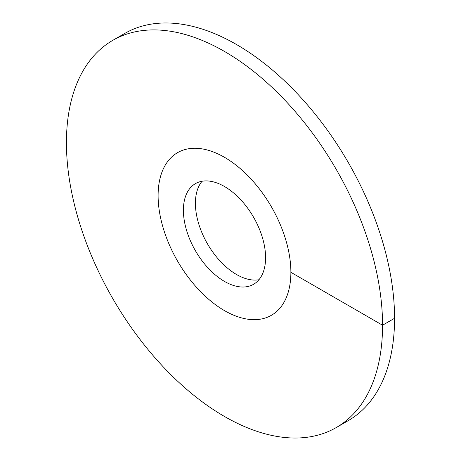 <?xml version="1.0" encoding="UTF-8"?>
<svg xmlns="http://www.w3.org/2000/svg" width="461" height="461" viewBox="0 0 461 461"><rect width="100%" height="100%" fill="white"/><g stroke="black" fill="none" stroke-linecap="round" stroke-linejoin="round"><path stroke-width="0.69" d="M224.495 310.622A93.883 54.202 -120 0 0 271.437 315.272A93.883 54.202 -120 0 0 285.826 240.043A93.883 54.202 -120 0 0 224.495 157.31A93.883 54.202 60 0 0 177.554 152.66A93.883 54.202 -120 0 0 158.106 195.643A93.883 54.202 60 0 0 199.089 290.119A93.883 54.202 60 0 0 271.437 315.272A93.883 54.202 60 0 0 290.879 272.295A93.883 54.202 -120 0 0 249.897 177.813A93.883 54.202 -120 0 0 177.554 152.66A93.883 54.202 60 0 0 163.159 227.89A93.883 54.202 60 0 0 224.495 310.622M224.495 281.423A58.121 33.555 60 0 1 186.526 230.206A58.121 33.555 60 0 1 195.435 183.634A58.121 33.555 60 0 1 224.495 186.515A58.121 33.555 -120 0 1 262.459 237.726A58.121 33.555 -120 0 1 253.55 284.299A58.121 33.555 -120 0 1 224.495 281.423M202.068 181.254A58.121 33.555 60 0 0 200.379 228.789A58.121 33.555 60 0 0 236.505 274.485A58.121 33.555 -120 0 0 258.932 279.746M290.879 272.295L382.555 325.224A223.533 129.057 -120 0 0 284.984 100.268A223.533 129.057 -120 0 0 112.726 40.384A223.533 129.057 -120 0 0 66.43 142.714A223.533 129.057 60 0 0 164.007 367.665A223.533 129.057 60 0 0 336.259 427.554A223.533 129.057 60 0 0 382.555 325.224L394.57 318.286A223.533 129.057 -120 0 0 296.993 93.335A223.533 129.057 -120 0 0 124.741 33.446L112.726 40.384M394.57 318.286A223.533 129.057 60 0 1 348.274 420.616L336.259 427.554"/></g></svg>
